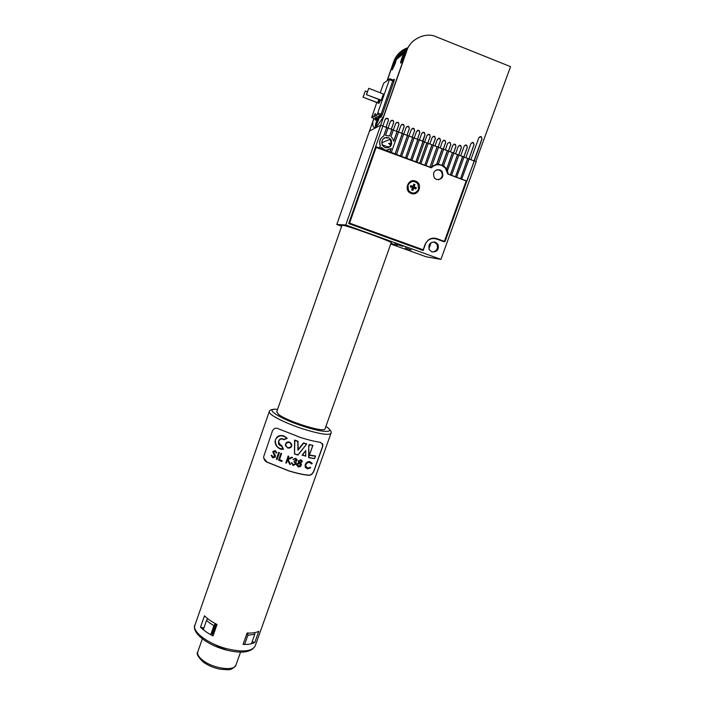 <?xml version="1.0" encoding="UTF-8"?>
<svg xmlns="http://www.w3.org/2000/svg" width="705" height="705" viewBox="0 0 705 705"><rect width="100%" height="100%" fill="white"/><g stroke="black" fill="none" stroke-linecap="round" stroke-linejoin="round"><path stroke-width="1.06" d="M389.592 146.79L388.243 146.746L388.931 147.363L382.066 144.763M395.875 243.78L400.713 245.631L395.875 243.78M394.721 243.295L402.899 246.371L394.721 243.295M391.019 243.26L395.02 244.82L390.94 243.481M390.914 243.56L397.135 245.543L390.914 243.56M384.666 150.033L381.326 147.345L380.797 148.57L386.129 150.5L391.24 148.42L389.988 151.954L396.527 154.421L403.745 133.959L402.414 133.448L395.188 153.919M384.745 149.795L381.282 147.486M391.09 143.441L388.578 143.432L390.711 145.063M385.045 147.689C390.773 147.944 392.755 145.248 390.993 139.581L388.57 137.66C382.982 137.325 380.947 139.951 382.462 145.547L385.045 147.689M388.155 147.83C391.16 145.838 391.83 143.212 390.147 139.934L389.75 139.414L390.605 139.74M381.661 142.824L389.75 139.414M396.554 244.362L402.899 246.371L396.554 244.362M431.883 251.852C437.267 252.117 439.277 249.579 437.911 244.238L435.382 242.132C430.085 241.824 428.041 244.318 429.257 249.605L431.883 251.852M432.306 251.985C436.827 251.165 438.351 248.548 436.88 244.124L433.716 241.841M385.979 118.361L388.094 118.854L388.367 120.581L386.005 127.297L382.868 126.089L388.129 127.993L385.512 135.43L389.715 135.968L391.998 129.473L393.346 129.984L390.975 136.726L392.535 138.347L393.76 141.256L397.206 131.465L398.554 131.976L391.328 152.465M430.508 167.508L431.575 166.777L438.545 147.248L437.223 146.746L429.971 167.059L430.922 167.42M431.627 166.627L436.633 164.291L438.334 164.133L443.665 149.204L442.343 148.702L436.792 164.256M438.184 164.133L443.577 165.684L448.785 151.161L447.463 150.659L442.326 165.005M435.646 164.494L440.96 164.944L443.022 166.019M431.143 242.573L428.904 248.794M389.019 147.292L388.622 146.887L389.521 146.851M385.08 137.642L383.564 138.515M385.335 137.739L384.375 137.96M386.129 150.5L389.988 151.954M391.081 148.543L389.865 151.998M389.116 149.627L386.278 150.059M464.031 157.092L469.142 158.933L461.696 179.132L466.71 181.026L474.368 160.934L476.245 161.648L440.933 259.396L345.776 224.965L336.787 224.498L341.652 226.261M467.838 158.44L460.568 178.612L461.872 179.105M464.049 157.048L467.662 158.475L460.568 178.612M458.946 155.153L464.066 156.995L456.628 177.219L460.391 178.638M462.753 156.501L455.492 176.699L456.796 177.193M458.964 155.1L462.586 156.536L455.492 176.699M453.853 153.205L458.981 155.056L451.552 175.298L455.324 176.726M457.668 154.554L450.407 174.778L451.72 175.272M453.87 153.152L457.501 154.598L450.407 174.778M448.75 151.258L453.888 153.108L447.437 170.672L448.142 174.012L450.239 174.805M452.575 152.606L446.732 168.9L447.596 170.645M448.768 151.205L452.407 152.65L446.732 168.9M443.577 165.684L446.565 168.936M443.63 149.301L447.463 150.659M443.648 149.257L447.296 150.703L442.167 165.041M438.51 147.345L442.343 148.702M438.528 147.301L442.185 148.746L436.633 164.291M433.372 145.389L437.223 146.746M433.39 145.336L437.065 146.79L429.971 167.059M428.235 143.423L433.408 145.292L426.014 165.657L429.821 167.094M432.086 144.781L424.842 165.12L426.164 165.622M428.252 143.371L431.936 144.833L424.842 165.12M424.41 141.961L428.27 143.326L420.876 163.719L424.692 165.155M426.939 142.815L419.704 163.181L421.026 163.675M424.428 141.916L426.789 142.868L419.704 163.181M419.255 139.987L424.445 141.864L417.06 162.273L419.554 163.216M423.115 141.361L415.88 161.736L417.21 162.238M422.965 141.405L415.88 161.736M414.082 138.013L419.281 139.898L411.914 160.326L415.738 161.771M417.95 139.387L410.724 159.788L412.046 160.291M417.809 139.44L410.724 159.788M408.9 136.039L414.117 137.916L406.75 158.378L410.583 159.823M412.786 137.413L405.551 157.832L406.882 158.334M412.637 137.466L405.551 157.832M403.718 134.056L408.935 135.942L401.577 156.422L405.419 157.876M407.605 135.43L400.378 155.875L401.709 156.378M407.464 135.483L400.378 155.875M396.527 154.421L400.237 155.92M401.815 124.353L403.78 124.829L404.097 126.609L401.735 133.298L398.519 132.073L402.414 133.448M402.273 133.509L395.056 153.963M396.545 122.353L398.563 122.837L398.863 124.609L396.501 131.297L393.311 130.081L397.074 131.518L393.716 141.053M391.266 120.361L393.328 120.846L393.619 122.591L391.257 129.297L388.094 128.09L391.874 129.535L389.627 135.924M375.659 146.631L380.911 148.526M386.657 127.543L383.661 136.065C379.969 138.347 378.832 141.59 380.242 145.803L379.449 148.068M469.107 159.03L474.183 160.969L466.948 181.026M440.933 259.396L426.155 256.787L390.755 244M345.776 224.965L380.735 125.173L369.429 131.095L336.787 224.498M466.137 181.106L466.71 181.026M380.735 125.173L382.894 125.992L348.693 223.555L423.15 250.522L425.476 244.036C427.812 239.092 431.539 237.277 436.668 238.563L445.005 241.612L466.886 181M422.665 249.72L422.471 250.275M375.545 146.957L375.994 147.133M380.242 145.803L379.572 148.015M380.365 145.75C378.946 141.538 380.092 138.295 383.784 136.012L383.661 136.065M386.781 127.482L383.784 136.012M405.243 247.975L411.191 250.037L405.287 247.852M391.019 143.961L389.777 143.238M431.337 167.825C434.289 164.891 437.699 164.062 441.559 165.314L445.357 167.984L447.745 174.02L466.181 180.982L444.22 241.815L436.51 239.004C431.257 237.673 427.433 239.541 425.036 244.609L423.176 249.79L422.445 249.685L349.081 223.106L375.677 147.257L431.337 167.825M411.165 193.417C418.673 196.545 423.264 183.67 415.545 181.106C408.019 177.96 403.436 190.879 411.165 193.417M436.906 169.711L439.153 169.984L441.171 171.438C443.251 175.201 442.361 177.986 438.519 179.784M439.946 169.826L441.973 171.28C444.088 176.84 442.255 179.581 436.483 179.493L434.333 177.889C432.403 172.364 434.271 169.676 439.946 169.826M376.258 147.019L349.574 223.124L349.081 223.106M349.574 223.124L423.176 249.79M410.61 186.076L412.822 186.904L413.632 184.613L414.223 184.833L413.403 187.125L416.302 187.653L416.144 188.341L415.835 188.975L413.685 188.173L412.892 190.403L411.623 189.927L412.416 187.697L410.266 186.895L410.733 185.574L410.266 186.895M415.606 187.944L415.835 188.975M412.355 181.52C410.222 181.96 408.741 183.221 407.913 185.309L408.424 190.421C409.737 192.368 411.535 193.258 413.835 193.073M407.983 185.3L408.495 190.412C412.284 194.254 415.642 193.875 418.576 189.248L417.924 183.917C414.117 180.295 410.803 180.753 407.983 185.3M413.632 184.613L412.883 186.376L410.733 185.574M413.676 184.146L414.954 184.622L414.152 186.851L416.302 187.653M412.892 190.403L411.623 189.927M411.79 189.795L412.416 187.697M412.601 187.512L410.398 186.693M412.822 186.904L412.883 186.376M414.223 184.833L414.954 184.622M413.403 187.125L414.152 186.851M412.372 190.015L413.192 187.733L415.395 188.552M413.192 187.733L413.685 188.173M375.271 127.147L376.452 126.283C378.338 124.565 380.806 121.04 383.864 115.691L406.468 51.157L383.864 115.691C380.806 121.04 378.338 124.565 376.452 126.283C373.729 128.636 372.513 127.2 372.786 121.974L374.02 118.449L372.786 121.974C372.548 126.345 373.377 128.072 375.271 127.147M479.964 136.594L481.374 136.902L481.912 138.911L473.971 160.89L470.843 159.691L478.889 137.669L481.057 136.62L482.026 138.876L474.28 160.951M465.829 157.726L470.958 143.52L473.125 142.472L474.095 144.728L468.984 158.881M472.059 142.436L473.504 142.789L473.989 144.754L468.913 158.845M455.589 153.813L458.259 146.393L460.427 145.345L461.414 147.601L458.761 154.968M459.36 145.309L460.876 145.715L461.317 147.627L458.691 154.941M460.717 155.77L464.216 146.058L466.384 145.01L467.362 147.266L463.872 156.924M465.326 144.974L466.807 145.362L467.265 147.292L463.802 156.898M435.003 145.953L437.373 139.308L439.55 138.25L440.546 140.524L438.193 147.116M438.404 138.242L440.061 138.674L440.458 140.551L438.122 147.089M440.158 147.918L442.537 141.282L444.714 140.233L445.701 142.498L443.348 149.081M443.586 140.216L445.207 140.639L445.613 142.525L443.278 149.063M445.313 149.892L447.693 143.256L449.869 142.207L450.856 144.472L448.495 151.046M450.46 151.857L452.839 145.23L455.007 144.181L455.994 146.437L453.632 153.011M453.923 144.155L455.474 144.56L455.897 146.464L453.562 152.985M417.563 130.328L419.387 130.778L419.739 132.611L417.378 139.273L414.179 138.057L416.62 131.35L418.814 130.293L419.819 132.575L417.448 139.246L417.88 139.414M422.788 132.311L424.569 132.751L424.93 134.602L422.568 141.256L419.378 140.039L421.819 133.342L424.013 132.293L425.018 134.567L423.044 141.379M424.648 141.996L427.019 135.334L429.204 134.276L430.2 136.559L427.847 143.168M428.005 134.294L429.742 134.734L430.12 136.585L427.785 143.141M429.83 143.979L432.2 137.325L434.386 136.268L435.382 138.541L433.02 145.142M433.205 136.268L434.906 136.7L435.293 138.568L432.958 145.115M393.32 130.055L395.708 123.34L397.911 122.273L398.633 122.802L398.933 124.574L396.571 131.271L397.144 131.491M398.519 132.073L400.951 125.349L403.154 124.283L404.168 126.574L401.806 133.271L402.344 133.474M407.076 126.345L408.988 126.812L409.323 128.61L406.961 135.298L403.754 134.073L406.186 127.349L408.38 126.292L409.394 128.583L407.032 135.263L407.534 135.457M412.319 128.336L414.196 128.795L414.531 130.61L412.169 137.29L408.97 136.065L411.403 129.35L413.606 128.292L414.611 130.584L412.24 137.255L412.707 137.44M382.85 125.984L385.194 119.304L387.406 118.246L388.164 118.819L388.429 120.546L386.067 127.261L386.719 127.508M388.111 127.993L390.455 121.322L392.667 120.264L393.399 120.811L393.69 122.564L391.328 129.271L391.936 129.5M373.897 118.405L369.482 131.068L380.682 125.199L406.732 50.945C409.79 39.304 425.996 31.575 436.316 36.819L510.561 66.649L475.857 161.498M400.475 51.826C397.197 54.69 394.941 57.969 393.698 61.67L387.256 80.573L393.928 61.476C396.545 54.541 401.242 49.932 408.01 47.667M401.436 52.478L396.263 58.859M406.609 49.297C402.132 51.245 398.704 54.444 396.342 58.885M393.698 61.67L387.045 80.731M469.125 158.986L470.931 159.674M449.772 142.234L450.759 144.499L448.424 151.029M376.77 102.507L371.685 117.559L373.659 116.378L376.778 117.576L377.342 119.11L376.558 121.198C375.36 124.803 375.06 126.477 375.677 126.204L379.202 118.052L378.435 116.616L380.524 115.409L381.202 116.915L382.374 114.483L381.114 114.184L380.541 115.391L377.334 114.184L389.733 78.713L383.652 83.269L380.207 92.752M373.659 116.378L375.245 113.47L375.28 115.409L378.435 116.616M403.789 53.368L401.797 58.18C400.607 61.74 400.334 63.353 400.969 63.045L404.15 56.285L405.023 51.439L403.789 53.368L396.351 59.484L396.122 58.806L393.09 65.204C391.954 68.597 391.672 70.156 392.244 69.892L396.351 59.484M375.28 115.409L377.334 114.184L380.541 115.391L381.026 115.787L378.946 116.977M413.729 40.626C410.398 43.437 407.975 46.944 406.468 51.157L406.732 50.945M401.136 62.851L404.08 56.382C405.243 52.919 405.516 51.342 404.908 51.65L401.859 58.092C400.704 61.547 400.431 63.115 401.039 62.816L401.039 62.965M377.536 102.807L378.929 99.484M381.193 100.357L383.441 94.012M379.493 99.696L378.982 103.115L380.559 100.11M375.765 126.063L378.488 120.185M375.968 119.894L376.778 117.576L374.743 118.722M398.087 58.057C400.246 54.629 403.128 52.099 406.723 50.478M405.569 50.187L407.587 48.478M405.172 51.139L405.498 50.222M363.19 97.07L365.296 91.007L363.013 97.202L377.801 102.71M365.296 91.007L367.375 91.817M363.013 97.202L377.721 102.877M366.574 94.496L368.733 88.31L366.397 94.637L381.467 100.251M368.733 88.31L383.626 94.082M366.397 94.637L381.405 100.436M379.449 99.687C378.559 102.489 378.365 103.741 378.876 103.441L380.594 100.128M380.268 99.995L380.101 100.648M380.374 100.039L379.554 101.608L379.669 99.766M394.923 63.291L393.046 67.266L395.029 61.608L394.923 63.291M393.152 65.124C392.042 68.411 391.769 69.936 392.324 69.672L395.179 63.565C396.289 60.26 396.562 58.735 396.007 59L393.152 65.124M394.483 64.543L393.857 64.111M404.036 54.479L403.313 57.466L402.617 57.017L402.15 58.365L401.947 60.233L403.313 57.466M403.877 54.382L402.617 57.017M403.507 56.955L403.066 56.673M378.268 119.753L376.435 123.56L377.29 120.238L378.55 117.735L378.268 119.753M378.488 116.642L376.62 121.101C375.448 124.618 375.157 126.248 375.756 125.992L375.844 126.028M377.95 120.687L377.29 120.238M407.569 48.522L405.534 50.214M325.014 428.896L391.231 242.652C392.764 242.106 354.906 228.288 344.719 225.67L342.022 225.203L276.721 411.79L278.607 414.408C287.058 421.379 324.811 433.108 325.014 428.896L325.04 428.799M309.486 444.767L312.905 445.401L309.486 444.767M312.905 445.357L309.319 444.538M309.283 444.485L308.746 446.009L308.684 457.66L308.755 446.045L309.046 457.615L314.677 458.497L315.461 456.267L309.31 455.271L312.888 445.463M298.109 449.631L303.591 443.278L297.924 450.31L297.801 441.489L294.822 440.493L294.531 454.011L294.822 440.493M283.851 439.497L286.768 438.219C282.229 434.641 278.466 435.082 275.479 439.541C274.897 445.278 277.382 448.459 282.943 449.067L281.542 446.045C275.726 445.058 278.969 435.866 283.851 439.497L283.163 439.321C280.625 438.492 279.092 439.426 278.554 442.123L280.96 445.586L281.806 445.816L278.739 443.163M281.806 445.816L283.436 449.226L282.062 446.785M283.436 449.226L279.859 448.724C276.959 447.384 275.355 445.049 275.047 441.735C276.113 436.404 279.189 434.553 284.265 436.183L287.261 438.351L284.247 436.131C279.18 434.447 276.104 436.289 275.02 441.63L275.417 443.85M291.579 444.009L289.623 442.079C287.173 441.533 285.763 442.484 285.393 444.943L285.622 446.018M279.4 452.733L278.722 452.346L276.369 459.263L277.012 459.537L279.4 452.733L278.757 452.469L276.369 459.263M292.619 457.598L291.729 457.307L287.913 458.92L288.83 456.329L288.169 456.003L285.807 462.912L286.433 463.132L287.587 459.854L289.649 464.216L290.478 464.48L288.142 459.51L292.575 457.492L291.694 457.201L287.966 458.779M288.169 456.003L285.807 462.912M282.176 460.797L279.453 459.739L281.559 453.518L280.925 453.262L278.563 460.18L281.93 461.502L282.176 460.797L279.48 459.651M280.925 453.262L278.563 460.18M271.83 455.307L271.099 455.36L272.782 457.88L275.479 456.963L273.593 452.161L275.012 451.429L276.122 452.927L276.853 452.769L275.329 450.759L272.897 452.064L274.835 456.673L273.02 457.184L271.83 455.307L271.099 455.36M274.897 456.329L272.985 457.051L271.945 455.765M276.853 452.769L275.294 450.636L272.95 451.385L272.897 452.064M275.443 455.668L273.822 452.892M263.74 458.047L266.843 461.96L288.565 470.72C296.629 473.222 303.344 474.703 308.702 475.144C310.685 475.293 312.377 473.945 313.778 471.116L322.529 446.529L322.546 443.612M294.584 440.087L298.012 441.286L294.584 440.087L294.487 453.95L297.968 455.06L294.531 454.011M216.532 624.233L212.963 634.377L212.998 635.936L217.025 624.489C211.623 621.713 207.437 618.823 204.476 615.8L200.511 627.142L203.833 628.076M212.998 635.936C207.614 633.143 203.445 630.208 200.511 627.142M288.601 470.834L266.878 462.101C264.957 461.114 263.864 459.378 263.599 456.902L272.535 430.632C274.086 428.182 276.087 427.582 278.554 428.834L300.4 437.435C308.446 439.99 315.144 441.621 320.493 442.317L322.908 444.925L322.617 446.697L313.857 471.301C312.474 474.113 310.773 475.443 308.764 475.293C303.353 474.817 296.638 473.328 288.601 470.834M287.631 447.798C291.888 447.27 292.505 445.454 289.482 442.352C285.252 442.837 284.635 444.652 287.631 447.798L285.419 445.014C285.772 442.59 287.155 441.621 289.588 442.114L291.791 444.996C291.456 447.455 290.063 448.45 287.596 447.975L287.596 447.975C290.284 448.301 291.685 447.305 291.791 444.996L291.791 444.996M243.63 642.819L247.226 633.037M278.554 442.123L278.554 442.132C279.577 438.845 281.357 438.043 283.904 439.735L287.226 438.36L283.939 439.744M300.727 463.247L302.269 461.414L300.912 459.819L298.321 461.035L298.797 462.744L296.805 464.242L296.682 465.027L298.347 466.939L300.374 466.639L301.493 464.648L300.727 463.247M302.128 460.806L300.912 459.819M300.868 459.713L298.321 461.035M298.277 460.929L298.233 461.616M298.7 462.647L296.805 464.242M296.77 464.128L296.682 465.027M296.461 460.162L294.223 461L294.011 461.81L295.606 463.864L293.359 464.789L291.526 462.78L293.104 465.485L296.232 463.978L295.721 461.863L297.105 460.074L295.651 458.347L292.989 459.457L295.413 459.043L296.461 460.162L294.258 461.114M294.223 461L294.011 461.81M295.677 463.388L295.606 463.864M291.526 462.78L292.143 462.974M295.562 463.749L293.324 464.683L292.346 464.075M291.482 462.674L291.482 463.449M296.215 462.542L295.783 461.846M296.972 459.466L295.651 458.347M295.606 458.241L292.989 459.457M290.478 464.48L288.125 459.51M288.83 456.329L288.204 456.109M281.595 453.632L280.96 453.377M308.746 446.009L309.301 444.511M309.513 454.981L315.461 456.267M308.816 457.739L314.677 458.497M305.732 455.959L302.066 455.21L305.847 450.46L302.515 455.157L305.732 455.959L305.723 451.147M305.847 450.46L302.066 455.21M303.441 442.916L306.763 443.903L303.441 442.916L298.109 449.561M298.109 449.649L298.012 441.286L297.924 450.31M306.728 443.956L297.968 455.051M312.024 463.176L309.9 461.652C307.953 461.343 306.384 462.304 305.203 464.533L305.221 467.23L307.442 468.869L310.667 467.82L310.323 467.362L307.688 468.173L305.626 465.979L305.82 464.815C306.781 463 308.067 462.216 309.671 462.471L311.548 463.916L312.174 463.573L309.953 461.784C307.997 461.467 306.428 462.418 305.256 464.657M305.203 464.533L305.221 467.23M310.323 467.362L310.667 467.82M310.262 467.23L307.688 468.173M307.627 468.049L305.776 466.701M258.761 631.266C256.162 632.676 252.275 633.266 247.102 633.028L243.066 644.405C248.248 644.599 252.143 643.956 254.769 642.475L258.761 631.266M215.651 623.775L212.099 633.892L212.963 634.377M207.508 618.514L207.173 619.484M252.126 641.726L254.769 642.475M294.752 453.897L297.933 454.866L306.763 443.903M297.404 464.428L299.651 463.388L300.779 465.229L298.594 466.252L297.404 464.428M298.92 461.211L300.63 460.506L301.59 461.89L299.881 462.691L298.92 461.211M298.594 466.252L300.85 464.745M299.881 462.691L301.643 461.555M275.02 441.63L275.047 441.735C276.739 447.393 279.524 449.896 283.401 449.226L282.943 449.067M287.261 438.351L286.768 438.219M297.933 454.866L306.745 443.93M305.864 456.161L302.515 455.157M207.711 618.682L206.494 620.497L209.879 623.114L213.923 625.661L215.307 623.59M206.494 620.497L203.437 629.239M247.86 633.064L247.878 635.284L254.805 634.218L254.787 632.614M247.878 635.284L244.776 644.017M251.72 642.872L254.805 634.218M210.839 634.456L213.923 625.661M377.915 112.959L381.114 114.184L392.755 80.925L389.557 79.674M382.374 114.483L394.033 81.181L392.755 80.925L392.932 79.965L389.786 78.74M394.033 81.181L394.386 79.268L392.985 79.982M393.328 80.044L394.386 79.268M375.448 119.462L375.43 120.203L374.778 118.74L371.685 117.559M381.202 116.915L379.202 118.052M377.342 119.11L375.43 120.203M393.928 61.476L394.967 60.621M405.296 52.117L406.468 51.157M274.985 409.279C271.522 409.376 269.627 410.125 269.301 411.526L269.301 412.275C269.953 415.465 286.336 423.617 303.361 429.045C319.576 434.042 328.768 435.47 330.945 433.355L330.98 433.258M269.257 411.649L194.536 626.34C193.919 633.081 208.927 643.903 225.829 648.477C242 652.451 251.773 651.632 255.148 646.044L255.254 645.762M277.558 409.411C262.745 407.508 279.444 418.752 303.89 426.49C324.406 433.231 336.259 432.861 325.886 426.419M314.633 458.638L308.808 457.739M309.495 455.033L315.567 456.003M306.472 444.079L303.591 443.278M309.53 444.864L309.072 446.142M309.31 455.271L312.747 445.595M202.344 638.818L197.841 651.684C196.995 654.302 198.81 657.298 203.269 660.682C213.597 668.648 234.333 671.38 235.919 665.167L235.99 664.982M213.897 645.613L227.283 650.274M390.147 139.934L390.993 139.581M436.88 244.124L437.911 244.238M445.111 167.711L445.595 167.605M387.212 138.25L386.798 137.334M441.973 171.28L441.171 171.438M375.457 119.497L377.254 117.955M327.446 427.512C330.592 430.024 331.755 431.962 330.945 433.355L255.148 646.044C251.068 652.645 241.092 653.87 225.221 649.737C207.34 644.819 191.716 633.205 194.774 624.912M285.393 444.943L287.587 447.966M309.469 455.104L312.897 445.428M240.546 652.125L235.919 665.167C230.984 671.601 227.433 669.398 220.709 669.283C214.073 668.049 208.257 665.652 203.269 662.101C197.946 656.945 196.122 653.526 197.779 651.834"/></g></svg>
